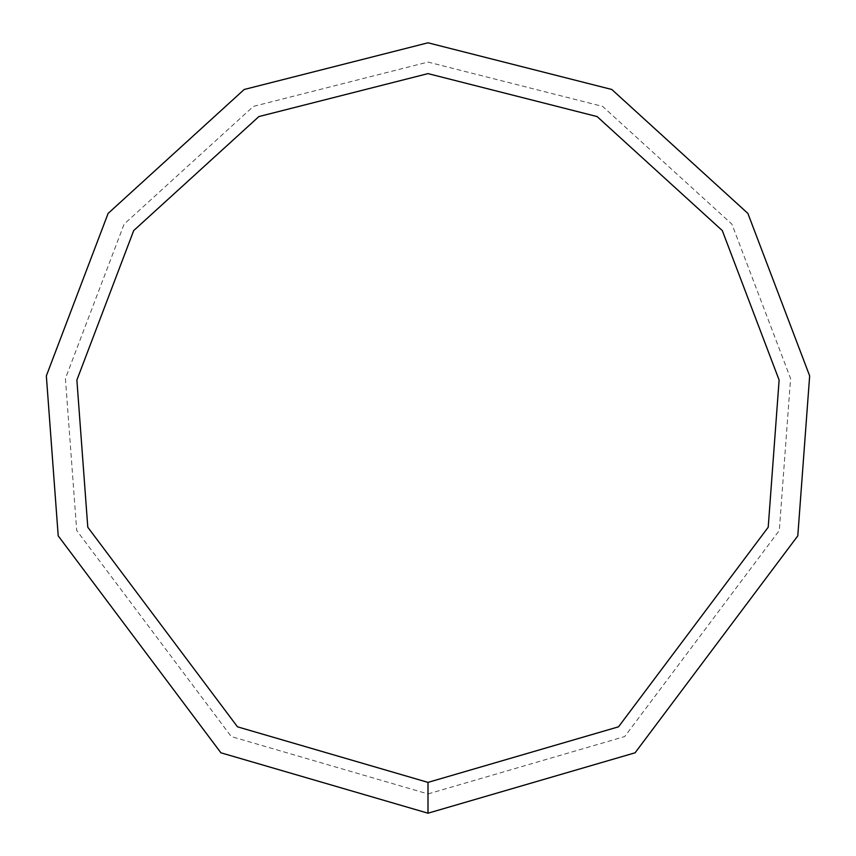 <?xml version="1.0" encoding="UTF-8"?>
<svg xmlns="http://www.w3.org/2000/svg" width="856" height="856" viewBox="0 0 856 856"><rect width="100%" height="100%" fill="white"/><g stroke="black" fill="none" stroke-linecap="round" stroke-linejoin="round"><path stroke-width="0.64" stroke-dasharray="4.28 3.21" d="M428 813.2L635.088 752.798L797.792 535.856L809.658 375.88L747.887 213.411L611.805 89.484L428 42.8L244.195 89.484L108.113 213.411L46.342 375.88L58.208 535.856L220.912 752.798L428 813.2M428 793.94L624.73 736.556L779.302 530.463L790.58 378.491L731.891 224.133L602.613 106.401L428 62.06L253.387 106.401L124.109 224.133L65.42 378.491L76.698 530.463L231.27 736.556L428 793.94M428 782.384L618.514 726.819L768.207 527.232L779.12 380.053L722.293 230.574L597.103 116.566L428 73.616L258.897 116.566L133.707 230.574L76.879 380.053L87.794 527.232L237.487 726.819L428 782.384"/><path stroke-width="1.28" d="M428 813.2L635.088 752.798L797.792 535.856L809.658 375.88L747.887 213.411L611.805 89.484L428 42.8L244.195 89.484L108.113 213.411L46.342 375.88L58.208 535.856L220.912 752.798L428 813.2L428 782.384L618.514 726.819L768.207 527.232L779.12 380.053L722.293 230.574L597.103 116.566L428 73.616L258.897 116.566L133.707 230.574L76.879 380.053L87.794 527.232L237.487 726.819L428 782.384"/></g></svg>
